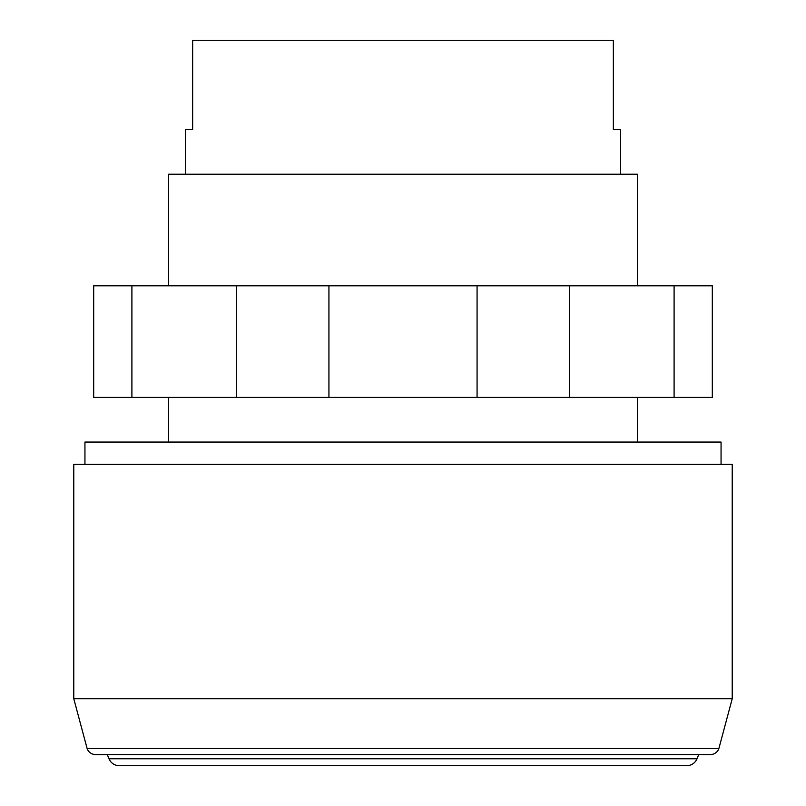 <?xml version="1.0" encoding="UTF-8"?>
<svg xmlns="http://www.w3.org/2000/svg" width="806" height="806" viewBox="0 0 806 806"><rect width="100%" height="100%" fill="white"/><g stroke="black" fill="none" stroke-linecap="round" stroke-linejoin="round"><path stroke-width="1.21" d="M674.098 285.818L131.902 285.818L131.902 397.418L712.313 397.418L712.313 285.818L674.098 285.818L674.098 397.418M236.662 285.818L236.662 397.418M328.929 285.818L328.929 397.418M477.071 285.818L477.071 397.418M569.338 285.818L569.338 397.418M131.902 285.818L93.687 285.818L93.687 397.418L131.902 397.418M721.058 464.377L721.058 442.061L84.942 442.061L84.942 464.377M108.991 758.768A11.163 11.163 0 0 0 119.318 765.7L686.682 765.7A11.163 11.163 0 0 0 697.009 758.768L108.991 758.768L107.269 754.557M87.159 748.653A8.926 8.926 0 0 0 95.551 754.557L710.449 754.557A8.926 8.926 0 0 0 718.841 748.653L87.159 748.653L73.779 698.742L732.221 698.742L718.841 748.653M732.221 698.742L732.221 464.377L73.779 464.377L73.779 698.742M637.365 285.818L637.365 174.217L168.635 174.217L168.635 285.818M620.62 174.217L620.62 129.585L613.346 129.585L613.346 40.3L192.654 40.3L192.654 129.585L185.38 129.585L185.38 174.217M697.009 758.768L698.731 754.557M637.365 397.418L637.365 442.061M168.635 397.418L168.635 442.061"/></g></svg>
